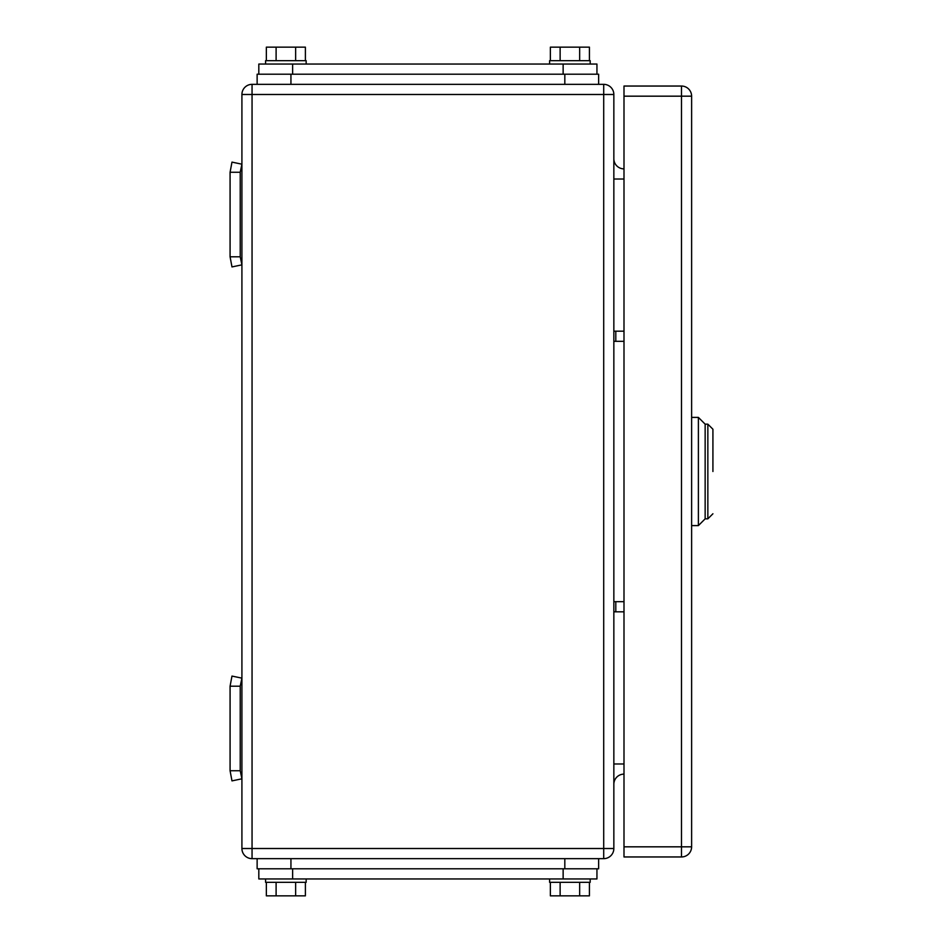 <?xml version="1.0" encoding="UTF-8"?>
<svg xmlns="http://www.w3.org/2000/svg" width="943" height="943" viewBox="0 0 943 943"><rect width="100%" height="100%" fill="white"/><g stroke="black" fill="none" stroke-linecap="round" stroke-linejoin="round"><path stroke-width="1.41" d="M240.217 172.263L230.08 172.263L231.978 162.113L241.915 164.2L240.217 172.263L240.217 256.791L230.08 256.791L231.978 266.928L241.915 264.853L240.217 256.791M230.08 172.263L230.08 256.791M240.217 686.209L230.08 686.209L231.978 676.072L241.915 678.147L240.217 686.209L240.217 770.737L230.08 770.737L231.978 780.887L241.915 778.8L240.217 770.737M230.08 686.209L230.08 770.737M613.846 341.319L623.995 341.319M613.846 331.182L623.995 331.182M613.846 611.818L623.995 611.818M613.846 601.681L623.995 601.681M241.915 848.511A10.149 10.149 0 0 0 252.052 858.66L252.052 848.511L241.915 848.511L241.915 94.489A10.149 10.149 0 0 1 252.052 84.34L290.939 84.34L290.939 74.202L598.64 74.202L598.64 84.34L564.822 84.34L603.709 84.34A10.149 10.149 0 0 1 613.846 94.489L613.846 848.511L603.709 848.511L603.709 858.66A10.149 10.149 0 0 0 613.846 848.511A10.149 10.149 0 0 1 603.709 858.66L564.822 858.66L564.822 868.798L598.64 868.798L598.64 858.66L257.133 858.66L257.133 868.798L564.822 868.798M252.052 858.66L290.939 858.66L290.939 868.798M613.846 158.73A10.149 10.149 0 0 0 623.995 168.88A10.149 10.149 0 0 1 613.846 158.73M613.846 784.27A10.149 10.149 0 0 1 623.995 774.12M712.92 471.5L712.92 429.23L707.851 424.161L707.851 518.839L712.92 513.77M691.62 417.395L698.386 417.395L705.152 424.161L705.152 518.839L705.152 424.161L707.851 424.161M698.386 471.5L698.386 417.395L698.386 525.605L691.62 525.605M707.851 518.839L705.152 518.839L705.152 471.5M681.483 856.963A10.149 10.149 0 0 0 691.62 846.826L681.483 846.826L681.483 856.963L623.995 856.963L623.995 96.174L681.483 96.174L681.483 846.826L623.995 846.826M691.62 96.174A10.149 10.149 0 0 0 681.483 86.037L681.483 96.174L691.62 96.174L691.62 846.826M623.995 96.174L623.995 86.037L681.483 86.037M596.943 878.947L596.943 868.798L596.943 878.947L258.818 878.947L258.818 868.798M589.422 882.33L589.422 895.85L560.13 895.85L560.13 882.33M550.37 882.33L550.37 895.85L560.13 895.85M579.65 895.85L579.65 882.33M549.604 878.947L549.604 882.33L590.188 882.33L590.188 878.947M305.391 882.33L305.391 895.85L276.11 895.85L276.11 882.33M266.35 882.33L266.35 895.85L276.11 895.85M295.63 895.85L295.63 882.33M265.584 878.947L265.584 882.33L306.157 882.33L306.157 878.947M598.64 858.66L598.64 868.798M258.818 64.053L258.818 74.202L258.818 64.053L596.943 64.053L596.943 74.202M550.37 60.67L550.37 47.15L560.13 47.15L560.13 60.67M589.422 60.67L589.422 47.15L560.13 47.15M579.65 47.15L579.65 60.67M590.188 64.053L590.188 60.67L549.604 60.67L549.604 64.053M266.35 60.67L266.35 47.15L276.11 47.15L276.11 60.67M305.391 60.67L305.391 47.15L276.11 47.15M295.63 47.15L295.63 60.67M306.157 64.053L306.157 60.67L265.584 60.67L265.584 64.053M564.822 74.202L564.822 84.34L257.133 84.34L257.133 74.202L290.939 74.202M615.803 341.319L615.803 331.182M615.803 611.818L615.803 601.681M241.915 94.489L252.052 94.489L252.052 848.511L603.709 848.511L603.709 84.34M613.846 179.017L623.995 179.017M623.995 763.983L613.846 763.983M613.846 94.489L252.052 94.489L252.052 84.34M292.625 868.798L292.625 878.947M563.136 868.798L563.136 878.947M292.625 74.202L292.625 64.053M563.136 64.053L563.136 74.202M705.152 518.839L698.386 525.605"/></g></svg>
